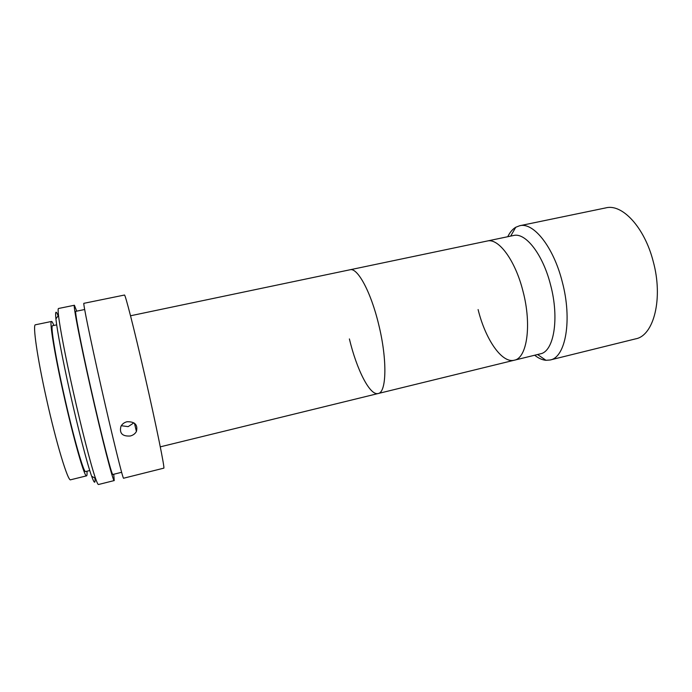 <?xml version="1.0" encoding="UTF-8"?>
<svg xmlns="http://www.w3.org/2000/svg" width="692" height="692" viewBox="0 0 692 692"><rect width="100%" height="100%" fill="white"/><g stroke="black" fill="none" stroke-linecap="round" stroke-linejoin="round"><path stroke-width="1.04" d="M507.755 236.716C509.9 232.304 512.573 229.147 515.756 227.253L519.675 225.739C533.394 221.942 553.479 246.819 562.241 281.765C572.492 319.955 565.598 357.513 550.157 359.987L545.971 360.307C542.277 359.97 538.506 358.274 534.665 355.23M519.675 225.739L605.933 207.859C622.143 203.586 644.477 227.244 653.162 261.239C663.455 298.356 653.81 335.663 635.68 338.846L550.157 359.987M130.529 315.777L513.516 235.505C525.453 232.192 542.917 254.293 550.598 285.026C559.577 318.571 553.816 351.683 540.383 353.828L514.294 360.212C501.838 363.585 485.317 339.115 478.103 309.566M487.229 241.015C498.465 237.84 515.298 260.278 522.996 291.254C531.966 325.093 526.975 358.266 514.294 360.212C526.975 358.266 531.966 325.093 522.996 291.254C515.298 260.278 498.465 237.84 487.229 241.015M160.293 446.842L378.143 393.532C386.655 392.667 387.416 359.226 378.533 323.882C370.756 291.574 357.427 267.354 350.04 269.768C357.487 267.311 370.973 291.998 378.714 324.626C387.425 359.745 386.586 392.649 378.143 393.532C369.9 395.867 356.683 369.563 349.391 338.933M121.29 425.718L128.176 426.627L133.815 422.898M83.888 303.321C82.806 302.17 90.211 338.483 100.712 384.951C112.216 436.012 123.167 480.274 123.6 478.224L163.762 468.164C165.215 469.721 156.271 425.476 144.706 375.038C134.213 329.115 125.114 293.564 124.448 295.043L83.888 303.321M126.991 421.739C134.888 421.54 138.028 424.784 136.41 431.488C135.13 433.763 133.08 435.277 130.252 436.003C122.311 436.496 119.214 433.27 120.944 426.324C122.216 423.997 124.231 422.466 126.991 421.739M84.666 309.514L75.817 311.339C74.433 310.371 80.981 344.452 90.73 387.693C101.387 435.19 112.026 476.451 112.865 474.478L121.628 472.299M76.708 311.158L74.407 305.25L58.509 308.494C57.998 308.597 57.99 310.864 58.491 315.31C59.797 327.186 65.61 357.539 73.144 391.17C81.613 429.118 91.102 465.846 95.522 478.371C96.992 482.601 97.979 484.642 98.48 484.512L114.223 480.568L113.748 474.254M74.407 305.25C72.911 304.186 79.909 340.68 90.418 387.269C101.906 438.477 113.332 482.748 114.223 480.568M94.977 478.077C95.409 484.166 94.294 483.552 91.647 476.243C87.261 464.072 78.04 428.685 69.901 392.148C62.652 359.771 57.116 330.473 55.922 318.908C55.152 311.166 55.888 310.137 58.137 315.812M56.692 324.859L52.523 325.733C50.352 325.102 55.317 355.922 63.949 394.466C73.335 436.764 83.862 473.518 85.635 471.555L89.77 470.534M53.872 325.448C52.791 322.723 52.004 321.391 51.511 321.46L35.448 324.782C32.524 324.219 37.152 357.037 46.312 398.108C56.242 443.2 68.101 482.073 70.645 479.781L86.569 475.845C87.036 475.689 87.175 474.15 86.976 471.226M51.511 321.46C49.218 320.768 54.452 353.327 63.603 394.198C73.56 439.091 84.701 477.956 86.569 475.845M510.687 236.102L515.756 227.253M537.58 354.52L545.971 360.307M134.456 423.184L136.41 431.488M55.922 318.908L58.491 315.31M91.647 476.243L95.522 478.371M378.143 393.532L514.294 360.212"/></g></svg>
